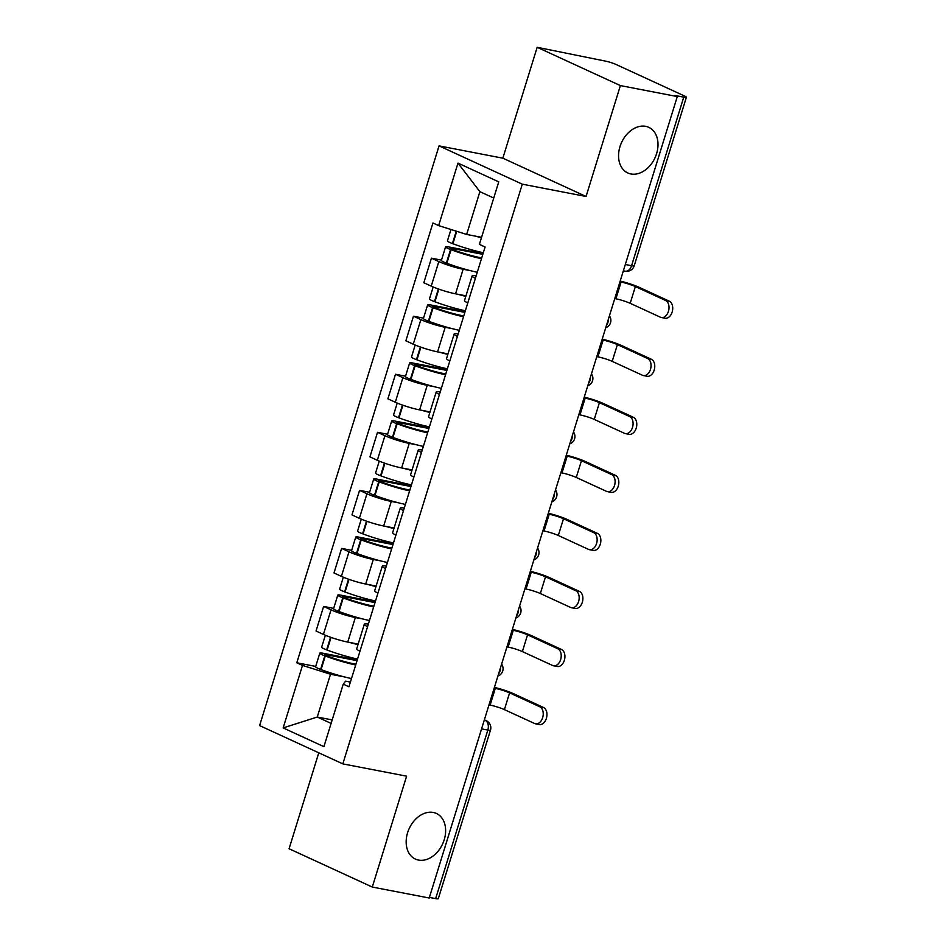 <?xml version="1.0" encoding="UTF-8"?>
<svg xmlns="http://www.w3.org/2000/svg" width="946" height="946" viewBox="0 0 946 946"><rect width="100%" height="100%" fill="white"/><g stroke="black" fill="none" stroke-linecap="round" stroke-linejoin="round"><path stroke-width="1.42" d="M433.268 812.46A25.116 18.4 -65.3 0 1 436.402 813.454A25.116 18.4 -65.3 0 1 443.473 841.905A25.116 18.4 -65.3 0 1 418.534 860.08A25.116 18.4 -65.3 0 1 415.4 859.086A25.116 18.4 -65.3 0 1 408.317 830.635A25.116 18.4 -65.3 0 1 433.268 812.46M645.657 126.338A25.116 18.4 -65.3 0 1 648.779 127.343A25.116 18.4 -65.3 0 1 655.862 155.783A25.116 18.4 -65.3 0 1 630.911 173.969A25.116 18.4 -65.3 0 1 627.789 172.964A25.116 18.4 -65.3 0 1 620.706 144.525A25.116 18.4 -65.3 0 1 645.657 126.338M318.778 752.803L289.074 848.751L372.298 887.052L429.212 898.014L677.301 96.563L620.387 85.589L537.162 47.3L502.846 158.183L439.062 145.885L259.606 725.582L342.83 763.883L522.287 184.174L586.059 196.472L620.387 85.589M537.162 47.3L605.369 61.1A7.852 0.946 17.2 0 1 615.952 64.434L684.608 96.031A7.852 0.946 17.2 0 1 686.394 97.249L634.21 265.791A7.852 0.946 -162.8 0 1 631.573 265.708L683.745 97.154A7.852 0.946 17.2 0 0 686.394 97.249M372.298 887.052L406.614 776.169L342.83 763.883M481.573 728.858L487.829 730.064A7.852 0.946 -162.8 0 0 490.477 730.146L438.294 898.7A7.852 0.946 -162.8 0 1 435.657 898.617L487.829 730.064A7.852 5.262 -79.1 0 0 485.274 720.391L484.328 719.953M429.401 897.411L435.657 898.617M683.745 97.154L674.876 95.451L677.301 96.563M470.339 270.639L463.15 269.255A18.045 2.176 -162.8 0 1 438.838 261.581L431.435 258.175L423.832 282.736L431.234 286.141A18.045 2.176 17.2 0 0 455.546 293.816L465.976 295.826M475.377 278.384A18.045 2.176 -162.8 0 1 472.113 275.972A18.045 2.176 -162.8 0 1 476.169 275.83M441.475 260.115L431.435 258.175M472.113 275.972L464.51 300.532A18.045 2.176 17.2 0 0 467.773 302.945M452.365 328.688L445.188 327.304A18.045 2.176 -162.8 0 1 420.864 319.63L413.461 316.224L405.869 340.785L413.26 344.19A18.045 2.176 17.2 0 0 437.584 351.853L448.002 353.863M457.415 336.433A18.045 2.176 -162.8 0 1 454.151 334.021A18.045 2.176 -162.8 0 1 458.207 333.867M423.512 318.163L413.461 316.224M454.151 334.021L446.547 358.581A18.045 2.176 17.2 0 0 449.811 360.994M434.403 386.725L427.214 385.341A18.045 2.176 -162.8 0 1 402.901 377.667L395.499 374.261L387.895 398.822L395.298 402.227A18.045 2.176 17.2 0 0 419.61 409.902L430.04 411.912M439.441 394.482A18.045 2.176 -162.8 0 1 436.177 392.058A18.045 2.176 -162.8 0 1 440.233 391.916M405.55 376.201L395.499 374.261M436.177 392.058L428.573 416.618A18.045 2.176 17.2 0 0 431.837 419.031M416.429 444.774L409.251 443.39A18.045 2.176 -162.8 0 1 384.927 435.716L377.525 432.31L369.933 456.871L377.324 460.276A18.045 2.176 17.2 0 0 401.648 467.939L412.066 469.949M421.478 452.519A18.045 2.176 -162.8 0 1 418.215 450.107A18.045 2.176 -162.8 0 1 422.271 449.965M387.576 434.249L377.525 432.31M418.215 450.107L410.611 474.667A18.045 2.176 17.2 0 0 413.875 477.08M398.467 502.811L391.277 501.427A18.045 2.176 -162.8 0 1 366.965 493.765L359.563 490.359L351.959 514.908L359.362 518.313A18.045 2.176 17.2 0 0 383.674 525.988L394.104 527.998M403.504 510.568A18.045 2.176 -162.8 0 1 400.241 508.156A18.045 2.176 -162.8 0 1 404.297 508.002M369.614 492.287L359.563 490.359M400.241 508.156L392.637 532.704A18.045 2.176 17.2 0 0 395.901 535.117M380.505 560.86L373.315 559.476A18.045 2.176 -162.8 0 1 348.991 551.802L341.601 548.396L333.997 572.957L341.4 576.362A18.045 2.176 17.2 0 0 365.712 584.037L376.13 586.047M385.542 568.605A18.045 2.176 -162.8 0 1 382.279 566.193A18.045 2.176 -162.8 0 1 386.335 566.051M351.64 550.336L341.601 548.396M382.279 566.193L374.675 590.753A18.045 2.176 17.2 0 0 377.939 593.166M362.531 618.909L355.341 617.525A18.045 2.176 -162.8 0 1 331.029 609.851L323.627 606.445L316.023 631.006L323.426 634.411A18.045 2.176 17.2 0 0 347.75 642.074L358.167 644.084M367.568 626.654A18.045 2.176 -162.8 0 1 364.305 624.242A18.045 2.176 -162.8 0 1 368.361 624.088M333.678 608.384L323.627 606.445M364.305 624.242L356.713 648.802A18.045 2.176 17.2 0 0 359.965 651.215M493.741 198.021L479.894 191.66L466.65 234.442L481.573 237.316M466.65 234.442L438.637 225.609L457.982 163.102L498.743 181.857L479.397 244.364L485.097 246.989L348.956 686.784L343.256 684.159L323.91 746.666L283.15 727.912L302.495 665.405L330.509 674.238L317.265 717.033L331.112 723.394M438.637 225.609L432.937 222.984L296.796 662.779L302.495 665.405M439.062 145.885L522.287 184.174M502.846 158.183L586.059 196.472M332.188 719.906L317.265 717.033L283.15 727.912M344.569 676.946L330.509 674.238M343.256 684.159L345.562 681.167L350.41 682.101M315.704 666.422L296.796 662.779M457.982 163.102L479.894 191.66M614.77 298.593L615.905 298.806A10.595 1.277 -162.8 0 1 630.178 303.311L660.379 317.206A8.833 5.913 -79.1 0 0 661.301 317.513A8.833 5.913 -79.1 0 0 668.633 310.666A8.833 5.913 -79.1 0 0 665.57 300.473L669.283 301.183A8.833 5.913 100.9 0 1 672.346 311.376A8.833 5.913 100.9 0 1 665.026 318.223L661.301 317.513M483.323 252.724A29.823 3.595 -162.8 0 1 452.886 243.737L452.413 243.56A9.909 1.194 -162.8 0 1 447.434 240.899L450.958 229.5M475.412 236.133A29.823 3.595 17.2 0 0 481.443 237.742M483.075 253.54L448.924 246.965A9.909 1.194 17.2 0 0 445.59 246.847A9.909 1.194 17.2 0 0 450.568 249.519L451.053 249.697A29.823 3.595 17.2 0 0 481.479 258.672M445.59 246.847L441.38 260.434A9.909 1.194 17.2 0 0 446.37 263.094L446.843 263.272A29.823 3.595 17.2 0 0 477.281 272.259M619.949 281.849L621.084 282.062A10.595 1.277 -162.8 0 1 635.357 286.567L665.57 300.473M481.727 257.868A24.714 2.98 -162.8 0 1 453.359 249.827L450.462 248.36L452.082 248.408L482.827 254.332M669.283 301.183L639.082 287.288A15.692 1.892 17.2 0 0 620.186 281.092M596.796 356.63L597.931 356.855A10.595 1.277 -162.8 0 1 612.204 361.36L642.417 375.255A8.833 5.913 -79.1 0 0 643.339 375.55A8.833 5.913 -79.1 0 0 650.659 368.704A8.833 5.913 -79.1 0 0 647.596 358.51L651.321 359.232A8.833 5.913 100.9 0 1 654.384 369.425A8.833 5.913 100.9 0 1 647.052 376.272L643.339 375.55M465.361 310.761A29.823 3.595 -162.8 0 1 434.924 301.786L434.451 301.608A9.909 1.194 -162.8 0 1 429.46 298.936L433.162 286.981M457.438 294.171A29.823 3.595 17.2 0 0 465.81 296.346M465.101 311.589L430.95 305.002A9.909 1.194 17.2 0 0 427.616 304.896A9.909 1.194 17.2 0 0 432.606 307.556L433.079 307.734A29.823 3.595 17.2 0 0 463.516 316.721M427.616 304.896L423.418 318.471A9.909 1.194 17.2 0 0 428.396 321.143L428.881 321.321A29.823 3.595 17.2 0 0 459.307 330.296M601.987 339.886L603.122 340.111A10.595 1.277 -162.8 0 1 617.395 344.616L647.596 358.51M463.765 315.905A24.714 2.98 -162.8 0 1 435.385 307.876L432.488 306.398L434.108 306.457L464.853 312.381M651.321 359.232L621.108 345.325A15.692 1.892 17.2 0 0 602.212 339.141M578.834 414.679L579.969 414.892A10.595 1.277 -162.8 0 1 594.242 419.397L624.443 433.303A8.833 5.913 -79.1 0 0 625.365 433.599A8.833 5.913 -79.1 0 0 632.697 426.752A8.833 5.913 -79.1 0 0 629.634 416.559L633.347 417.269A8.833 5.913 100.9 0 1 636.41 427.462A8.833 5.913 100.9 0 1 629.09 434.309L625.365 433.599M447.387 368.81A29.823 3.595 -162.8 0 1 416.961 359.835L416.477 359.657A9.909 1.194 -162.8 0 1 411.498 356.985L415.199 345.03M439.476 352.219A29.823 3.595 17.2 0 0 447.836 354.395M447.139 369.626L412.988 363.051A9.909 1.194 17.2 0 0 409.653 362.945A9.909 1.194 17.2 0 0 414.644 365.605L415.117 365.783A29.823 3.595 17.2 0 0 445.542 374.758M409.653 362.945L405.444 376.52A9.909 1.194 17.2 0 0 410.434 379.192L410.907 379.37A29.823 3.595 17.2 0 0 441.344 388.345M584.013 397.935L585.148 398.148A10.595 1.277 -162.8 0 1 599.421 402.653L629.634 416.559M445.791 373.954A24.714 2.98 -162.8 0 1 417.423 365.925L414.525 364.447L416.145 364.506L446.89 370.43M633.347 417.269L603.146 403.374A15.692 1.892 17.2 0 0 584.25 397.178M560.86 472.728L561.995 472.941A10.595 1.277 -162.8 0 1 576.268 477.446L606.481 491.341A8.833 5.913 -79.1 0 0 607.403 491.636A8.833 5.913 -79.1 0 0 614.723 484.79A8.833 5.913 -79.1 0 0 611.66 474.596L615.385 475.318A8.833 5.913 100.9 0 1 618.448 485.511A8.833 5.913 100.9 0 1 611.116 492.358L607.403 491.636M429.425 426.859A29.823 3.595 -162.8 0 1 398.987 417.872L398.514 417.694A9.909 1.194 -162.8 0 1 393.524 415.034L397.225 403.079M421.502 410.268A29.823 3.595 17.2 0 0 429.874 412.444M429.165 427.675L395.026 421.088A9.909 1.194 17.2 0 0 391.679 420.982A9.909 1.194 17.2 0 0 396.67 423.654L397.143 423.832A29.823 3.595 17.2 0 0 427.58 432.807M391.679 420.982L387.482 434.569A9.909 1.194 17.2 0 0 392.472 437.229L392.945 437.407A29.823 3.595 17.2 0 0 423.37 446.394M566.051 455.984L567.186 456.197A10.595 1.277 -162.8 0 1 581.459 460.702L611.66 474.596M427.829 432.003A24.714 2.98 -162.8 0 1 399.449 423.962L396.551 422.495L398.171 422.543L428.916 428.467M615.385 475.318L585.172 461.412A15.692 1.892 17.2 0 0 566.276 455.227M542.898 530.765L544.033 530.99A10.595 1.277 -162.8 0 1 558.306 535.483L588.518 549.39A8.833 5.913 -79.1 0 0 589.429 549.685A8.833 5.913 -79.1 0 0 596.76 542.838A8.833 5.913 -79.1 0 0 593.698 532.645L597.411 533.367A8.833 5.913 100.9 0 1 600.474 543.56A8.833 5.913 100.9 0 1 593.154 550.406L589.429 549.685M411.451 484.896A29.823 3.595 -162.8 0 1 381.025 475.921L380.54 475.743A9.909 1.194 -162.8 0 1 375.562 473.071L379.263 461.116M403.54 468.305A29.823 3.595 17.2 0 0 411.9 470.481M411.203 485.724L377.052 479.137A9.909 1.194 17.2 0 0 373.717 479.031A9.909 1.194 17.2 0 0 378.707 481.691L379.18 481.869A29.823 3.595 17.2 0 0 409.606 490.856M373.717 479.031L369.508 492.606A9.909 1.194 17.2 0 0 374.498 495.278L374.971 495.456A29.823 3.595 17.2 0 0 405.408 504.431M548.077 514.021L549.212 514.246A10.595 1.277 -162.8 0 1 563.485 518.739L593.698 532.645M409.866 490.04A24.714 2.98 -162.8 0 1 381.486 482.011L378.589 480.533L380.209 480.592L410.954 486.516M597.411 533.367L567.21 519.46A15.692 1.892 17.2 0 0 548.313 513.264M524.924 588.814L526.059 589.027A10.595 1.277 -162.8 0 1 540.332 593.532L570.544 607.427A8.833 5.913 -79.1 0 0 571.467 607.734A8.833 5.913 -79.1 0 0 578.786 600.887A8.833 5.913 -79.1 0 0 575.724 590.694L579.449 591.404A8.833 5.913 100.9 0 1 582.511 601.597A8.833 5.913 100.9 0 1 575.18 608.444L571.467 607.734M393.489 542.945A29.823 3.595 -162.8 0 1 363.051 533.958L362.578 533.781A9.909 1.194 -162.8 0 1 357.588 531.12L361.289 519.165M385.566 526.354A29.823 3.595 17.2 0 0 393.938 528.53M393.229 543.761L359.09 537.186A9.909 1.194 17.2 0 0 355.743 537.068A9.909 1.194 17.2 0 0 360.733 539.74L361.206 539.918A29.823 3.595 17.2 0 0 391.644 548.893M355.743 537.068L351.545 550.655A9.909 1.194 17.2 0 0 356.536 553.315L357.009 553.493A29.823 3.595 17.2 0 0 387.434 562.48M530.115 572.07L531.25 572.283A10.595 1.277 -162.8 0 1 545.523 576.788L575.724 590.694M391.892 548.089A24.714 2.98 -162.8 0 1 363.512 540.048L360.615 538.581L362.235 538.629L392.98 544.553M579.449 591.404L549.236 577.509A15.692 1.892 17.2 0 0 530.351 571.313M506.961 646.851L508.097 647.076A10.595 1.277 -162.8 0 1 522.369 651.581L552.582 665.476A8.833 5.913 -79.1 0 0 553.493 665.771A8.833 5.913 -79.1 0 0 560.824 658.924A8.833 5.913 -79.1 0 0 557.762 648.731L561.475 649.453A8.833 5.913 100.9 0 1 564.537 659.646A8.833 5.913 100.9 0 1 557.218 666.492L553.493 665.771M375.515 600.982A29.823 3.595 -162.8 0 1 345.089 592.007L344.616 591.829A9.909 1.194 -162.8 0 1 339.626 589.157L343.327 577.202M367.604 584.403A29.823 3.595 17.2 0 0 375.964 586.567M375.266 601.81L341.116 595.223A9.909 1.194 17.2 0 0 337.781 595.117A9.909 1.194 17.2 0 0 342.771 597.777L343.244 597.967A29.823 3.595 17.2 0 0 373.67 606.942M337.781 595.117L333.571 608.692A9.909 1.194 17.2 0 0 338.562 611.364L339.035 611.542A29.823 3.595 17.2 0 0 369.472 620.517M512.141 630.107L513.276 630.332A10.595 1.277 -162.8 0 1 527.549 634.837L557.762 648.731M373.93 606.126A24.714 2.98 -162.8 0 1 345.55 598.097L342.653 596.619L344.273 596.678L375.018 602.602M561.475 649.453L531.274 635.546A15.692 1.892 17.2 0 0 512.377 629.362M488.999 704.9L490.123 705.113A10.595 1.277 -162.8 0 1 504.407 709.618L534.608 723.524A8.833 5.913 -79.1 0 0 535.531 723.82A8.833 5.913 -79.1 0 0 542.85 716.973A8.833 5.913 -79.1 0 0 539.788 706.78L543.512 707.49A8.833 5.913 100.9 0 1 546.575 717.683A8.833 5.913 100.9 0 1 539.244 724.53L535.531 723.82M357.553 659.031A29.823 3.595 -162.8 0 1 327.115 650.056L326.642 649.878A9.909 1.194 -162.8 0 1 321.652 647.206L325.353 635.251M349.63 642.44A29.823 3.595 17.2 0 0 358.002 644.616M357.292 659.847L323.154 653.272A9.909 1.194 17.2 0 0 319.807 653.166A9.909 1.194 17.2 0 0 324.797 655.826L325.27 656.004A29.823 3.595 17.2 0 0 355.708 664.979M319.807 653.166L315.609 666.741A9.909 1.194 17.2 0 0 320.599 669.413L321.072 669.591A29.823 3.595 17.2 0 0 351.498 678.566M494.179 688.156L495.314 688.381A10.595 1.277 -162.8 0 1 509.587 692.874L539.788 706.78M355.956 664.175A24.714 2.98 -162.8 0 1 327.576 656.146L324.679 654.667L326.299 654.727L357.044 660.651M543.512 707.49L513.3 693.595A15.692 1.892 17.2 0 0 494.415 687.399M498.577 673.954A7.852 5.262 -79.1 0 0 500.079 670.915A7.852 5.262 -79.1 0 0 500.6 667.427M516.54 615.905A7.852 5.262 -79.1 0 0 518.041 612.866A7.852 5.262 -79.1 0 0 518.562 609.378M534.514 557.868A7.852 5.262 -79.1 0 0 536.015 554.829A7.852 5.262 -79.1 0 0 536.524 551.329M552.476 499.819A7.852 5.262 -79.1 0 0 553.978 496.78A7.852 5.262 -79.1 0 0 554.498 493.292M570.438 441.77A7.852 5.262 -79.1 0 0 571.952 438.743A7.852 5.262 -79.1 0 0 572.46 435.243M588.412 383.733A7.852 5.262 -79.1 0 0 589.914 380.694A7.852 5.262 -79.1 0 0 590.434 377.206M606.374 325.684A7.852 5.262 -79.1 0 0 607.876 322.645A7.852 5.262 -79.1 0 0 608.396 319.157M484.257 720.19L485.274 720.391A7.852 5.747 114.7 0 1 486.256 720.698L484.376 719.835M347.75 642.074L355.341 617.525M365.712 584.037L373.315 559.476M383.674 525.988L391.277 501.427M401.648 467.939L409.251 443.39M419.61 409.902L427.214 385.341M437.584 351.853L445.188 327.304M455.546 293.816L463.15 269.255M341.4 576.362L348.991 551.802M359.362 518.313L366.965 493.765M377.324 460.276L384.927 435.716M395.298 402.227L402.901 377.667M413.26 344.19L420.864 319.63M431.234 286.141L438.838 261.581M323.426 634.411L331.029 609.851M623.367 270.816L625.235 271.183A7.852 5.262 -79.1 0 0 631.573 265.708L625.318 264.502M452.886 243.737L456.741 231.321M452.413 243.56L456.256 231.167M446.37 263.094L450.568 249.519M621.084 282.062L615.905 298.806M446.843 263.272L451.053 249.697M451.821 249.224L452.082 248.408M635.357 286.567L630.178 303.311M434.924 301.786L438.838 289.145M434.451 301.608L438.365 288.968M428.396 321.143L432.606 307.556M603.122 340.111L597.931 356.855M428.881 321.321L433.079 307.734M433.859 307.273L434.108 306.457M617.395 344.616L612.204 361.36M416.961 359.835L420.875 347.182M416.477 359.657L420.391 347.016M410.434 379.192L414.644 365.605M585.148 398.148L579.969 414.892M410.907 379.37L415.117 365.783M415.885 365.322L416.145 364.506M599.421 402.653L594.242 419.397M398.987 417.872L402.901 405.231M398.514 417.694L402.428 405.065M392.472 437.229L396.67 423.654M567.186 456.197L561.995 472.941M392.945 437.407L397.143 423.832M397.923 423.359L398.171 422.543M581.459 460.702L576.268 477.446M381.025 475.921L384.939 463.268M380.54 475.743L384.454 463.102M374.498 495.278L378.707 481.691M549.212 514.246L544.033 530.99M374.971 495.456L379.18 481.869M379.949 481.408L380.209 480.592M563.485 518.739L558.306 535.483M363.051 533.958L366.965 521.317M362.578 533.781L366.492 521.151M356.536 553.315L360.733 539.74M531.25 572.283L526.059 589.027M357.009 553.493L361.206 539.918M361.987 539.445L362.235 538.629M545.523 576.788L540.332 593.532M345.089 592.007L349.003 579.366M344.616 591.829L348.518 579.189M338.562 611.364L342.771 597.777M513.276 630.332L508.097 647.076M339.035 611.542L343.244 597.967M344.025 597.494L344.273 596.678M527.549 634.837L522.369 651.581M327.115 650.056L331.029 637.403M326.642 649.878L330.556 637.237M320.599 669.413L324.797 655.826M495.314 688.381L490.123 705.113M321.072 669.591L325.27 656.004M326.051 655.543L326.299 654.727M509.587 692.874L504.407 709.618M605.736 327.789A7.852 7.852 0 0 0 609.425 315.858M587.762 385.826A7.852 7.852 0 0 0 591.451 373.906M569.799 443.875A7.852 7.852 0 0 0 573.489 431.955M551.825 501.912A7.852 7.852 0 0 0 555.515 489.993M533.863 559.961A7.852 7.852 0 0 0 537.553 548.041M515.889 618.01A7.852 7.852 0 0 0 519.579 606.079M497.927 676.047A7.852 7.852 0 0 0 501.617 664.127M490.477 730.146A7.852 7.852 0 0 0 486.256 720.698M625.235 271.183A7.852 7.852 0 0 0 634.21 265.791"/></g></svg>
